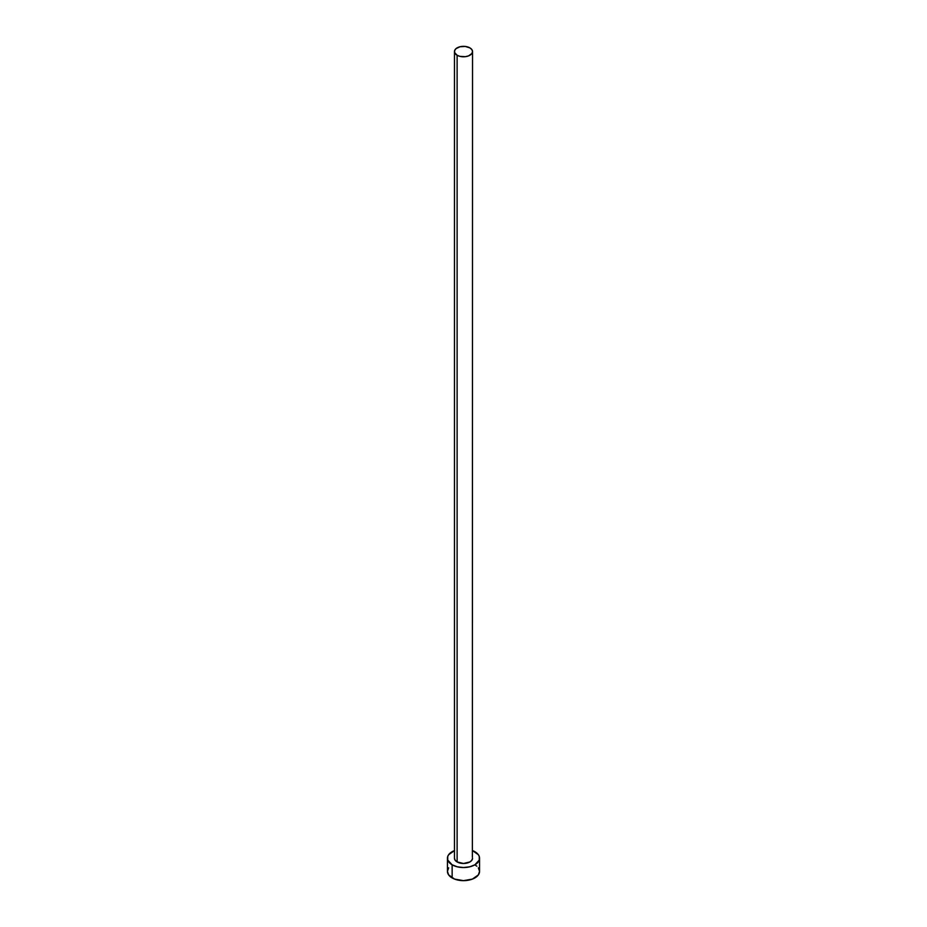<?xml version="1.0" encoding="UTF-8"?>
<svg xmlns="http://www.w3.org/2000/svg" width="927" height="927" viewBox="0 0 927 927"><rect width="100%" height="100%" fill="white"/><g stroke="black" fill="none" stroke-linecap="round" stroke-linejoin="round"><path stroke-width="1.39" d="M457.115 861.948A9.038 5.214 0 0 0 466.953 863.083A9.038 5.214 0 0 0 472.538 858.263L471.843 860.256L469.885 861.948L463.5 863.477L457.115 861.948L455.157 860.256L454.462 858.263A9.038 5.214 0 0 0 457.115 861.948L457.115 55.261L457.115 861.948M469.885 47.88A9.038 5.214 180 0 1 472.538 51.564A9.038 5.214 180 0 1 466.953 56.385A9.038 5.214 180 0 1 457.115 55.261A9.038 5.214 180 0 1 454.462 51.564A9.038 5.214 180 0 1 460.047 46.744A9.038 5.214 180 0 1 469.885 47.88L465.261 46.454L460.047 46.744L455.991 48.667L454.636 50.545L454.636 52.584L457.115 55.261L460.047 56.385L465.261 56.686L468.517 55.91L471.843 53.569L472.538 51.564L471.843 49.571L469.885 47.88M472.538 850.592A16.06 9.27 180 0 1 474.856 851.704A16.06 9.27 180 0 1 479.56 858.263A16.06 9.27 180 0 1 469.653 866.826A16.06 9.27 180 0 1 452.144 864.821L452.144 877.939A16.06 9.27 0 0 0 469.653 879.943A16.06 9.27 0 0 0 479.56 871.38L478.344 867.823M448.656 867.823L447.44 871.38A16.06 9.27 0 0 0 452.144 877.939L452.144 864.821A16.06 9.27 180 0 1 447.44 858.263A16.06 9.27 180 0 1 454.462 850.592M454.578 850.546L448.656 854.706L447.741 856.444L447.741 860.071L452.144 864.821L457.347 866.826L463.5 867.533L469.653 866.826L474.856 864.821L479.259 860.071L479.259 856.444L478.344 854.706L472.422 850.546M472.364 857.243L472.538 51.564M447.44 858.263L447.44 871.38L448.656 874.926L454.578 879.086L463.5 880.65L472.422 879.086L478.344 874.926L479.56 871.38L479.56 858.263M476.86 866.224L474.856 864.821M454.462 858.263L454.462 51.564"/></g></svg>
